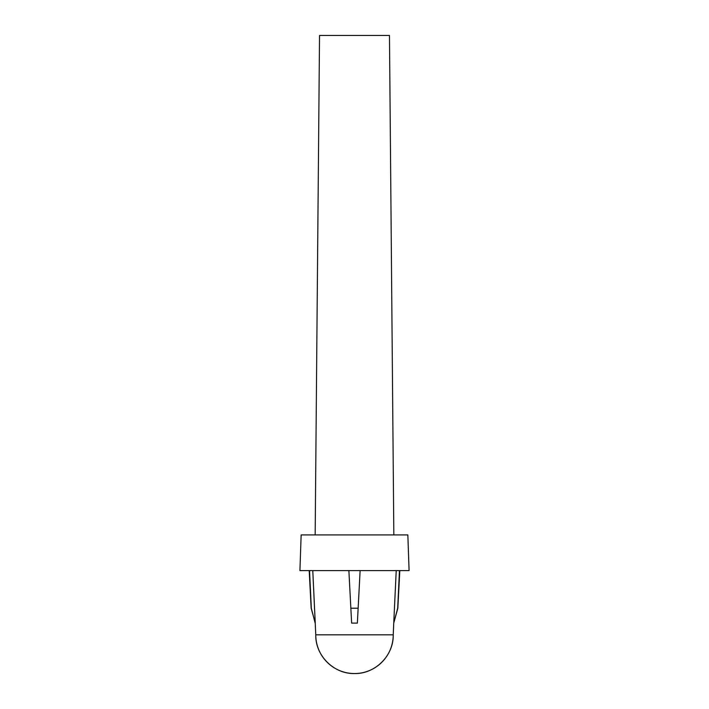 <?xml version="1.0" encoding="UTF-8"?>
<svg xmlns="http://www.w3.org/2000/svg" width="709" height="709" viewBox="0 0 709 709"><rect width="100%" height="100%" fill="white"/><g stroke="black" fill="none" stroke-linecap="round" stroke-linejoin="round"><path stroke-width="1.06" d="M315.151 623.114L311.313 608.216L309.541 570.603L311.162 608.216L315.257 623.114L312.775 570.603L315.771 634.821A38.729 38.729 0 0 0 354.5 673.55A38.729 38.729 0 0 0 393.229 634.821L315.771 634.821L393.229 634.821L393.743 623.114L397.838 608.216L399.805 570.603L397.838 608.216L399.459 570.603L397.687 608.216L393.743 623.114L396.225 570.603L393.743 623.114L397.838 608.216M315.168 534.923L319.529 35.45L389.471 35.45L393.832 534.923L389.471 35.45L319.529 35.45L315.168 534.923M409.084 570.603L407.843 534.923L301.157 534.923L299.916 570.603L409.084 570.603L299.916 570.603L301.157 534.923L407.843 534.923L409.084 570.603M351.637 623.114L357.363 623.114L360.119 570.603L357.363 623.114L351.637 623.114L350.849 608.216L358.151 608.216L360.119 570.603L357.363 623.114L358.151 608.216L350.849 608.216L348.881 570.603L351.637 623.114L348.881 570.603L351.637 623.114L357.363 623.114L351.637 623.114M393.229 634.821C393.77 655.515 375.194 674.082 354.5 673.55C333.806 674.082 315.23 655.515 315.771 634.821M309.195 570.603L311.162 608.216"/></g></svg>

